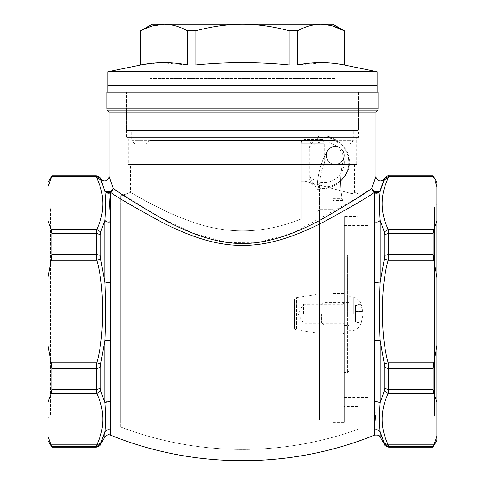 <?xml version="1.0" encoding="UTF-8"?>
<svg xmlns="http://www.w3.org/2000/svg" width="485" height="485" viewBox="0 0 485 485"><rect width="100%" height="100%" fill="white"/><g stroke="black" fill="none" stroke-linecap="round" stroke-linejoin="round"><path stroke-width="0.36" stroke-dasharray="2.42 1.82" d="M358.409 98.885L126.591 98.885L358.409 98.885L358.409 137.334L126.591 137.334L126.591 98.885M123.766 92.101L361.234 92.101L123.766 92.101L123.766 98.885L361.234 98.885L361.234 92.101M318.463 188.022A1.358 0.764 100.3 0 1 319.476 186.689A24.88 24.88 0 0 0 348.8 162.208A24.88 24.88 0 0 0 319.476 137.734C328.115 136.358 335.705 138.91 342.252 145.391C347.072 151.575 349.255 157.176 348.8 162.208C349.255 167.24 347.072 172.848 342.252 179.032C335.705 185.512 328.115 188.065 319.476 186.689A24.88 24.88 0 0 0 348.8 162.208A24.88 24.88 0 0 0 319.476 137.734C315.056 137.97 309.763 144.651 309.957 147.398L309.278 147.398L309.278 177.019C309.654 182.154 312.716 185.822 318.463 188.022C337.166 192.26 351.649 171.09 349.073 162.208C351.649 153.333 337.166 132.162 318.463 136.4C312.716 138.601 309.654 142.269 309.278 147.398M319.476 186.689C315.056 186.452 309.763 179.771 309.957 177.019L309.278 177.019M319.476 137.734A1.358 0.764 -100.3 0 1 318.463 136.4M47.997 220.681L51.258 229.417L51.913 233.358L51.913 254.455L51.258 260.154L47.997 277.632L47.997 186.828L51.258 178.092L96.806 178.092C104.893 195.182 104.893 212.291 96.806 229.417L96.357 233.358L51.913 233.358M104.402 189.587L104.827 191.078C105.603 196.686 105.603 211.224 104.827 220.457L100.722 231.982L100.274 234.661L96.357 233.358L96.357 254.455L96.806 260.154C104.53 286.665 104.663 335.79 96.806 362.804L96.357 368.509L51.913 368.509L51.258 362.804L47.997 345.332L47.997 436.13L51.416 445.23M100.274 234.661L100.274 255.401L100.722 259.263L96.806 260.154L51.258 260.154M51.258 362.804L96.806 362.804L100.722 363.695L100.274 367.557L96.357 368.509L96.357 389.607L96.806 393.541C104.893 410.674 104.893 427.782 96.806 444.866L96.357 446.63L51.913 446.63L51.913 447.182M51.258 444.866L96.806 444.866L100.722 443.199L100.274 444.381L96.357 446.63L96.357 447.182M51.731 446.012L51.913 446.618M51.913 368.509L51.913 389.607L51.258 393.541L47.997 402.283M100.274 367.557L100.274 388.303L100.722 390.983L104.827 402.501C105.603 411.741 105.603 426.279 104.827 431.886L104.317 433.669M107.312 429.934L110.434 430.031L110.434 401.101A4.523 3.28 180 0 0 104.827 402.501L104.827 340.864L110.434 340.409L110.434 282.555A4.523 1.061 180 0 1 104.827 282.1L100.722 259.263M104.827 437.033L104.827 431.886L107.221 429.971M47.997 182.566L47.997 186.828M51.913 175.782L51.258 178.092M47.997 436.13L47.997 440.392M51.913 176.328L96.357 176.328L96.806 178.092L100.722 179.765L100.274 178.583L96.357 176.328L96.357 175.782M101.401 181.299L102.329 183.56M103.038 185.434L104.33 189.326M100.722 363.695L104.827 340.864L104.827 220.457L110.434 221.857L109.586 207.107M109.883 198.692L110.368 194.327M110.404 193.854L110.434 192.933A4.523 4.341 180 0 1 104.827 191.078L104.827 190.393A4.523 4.365 -0 0 0 110.434 192.26C117.037 197.195 134.503 207.362 162.833 222.748C194.855 238.832 218.456 245.325 242.5 245.519C266.538 245.325 290.145 238.838 322.167 222.748C350.497 207.362 367.963 197.195 374.565 192.26A4.523 4.365 0 0 0 380.173 190.393L380.173 191.078A4.523 4.341 180 0 1 374.565 192.933L374.565 221.857L380.173 220.457C379.397 211.205 379.397 196.698 380.173 191.078L380.555 189.732M100.619 178.65L104.827 190.393A4.523 3.583 -19.1 0 0 109.495 191.727A4.523 3.583 -19.1 0 0 113.126 188.216C113.338 189.496 112.441 190.841 110.434 192.26L110.434 192.933M357.845 197.644L293.601 232.624L258.905 242.324L227.732 242.548L193.303 233.376L156.14 215.388L113.126 188.216L109.064 176.388M375.936 176.388L371.874 188.216L368.145 190.763M106.803 92.101L378.197 92.101M361.234 98.885L123.766 98.885M358.409 137.334L126.591 137.334M128.289 137.334L356.711 137.334L128.289 137.334L128.289 164.476L356.711 164.476L356.711 137.334M356.711 164.476L128.289 164.476M120.371 415.857L120.371 207.107L50.598 207.107L50.598 415.857L50.598 207.107L47.997 204.506L47.997 418.458L50.598 415.857L120.371 415.857L120.371 207.107M47.997 418.458L47.997 204.506M120.371 196.104L130.544 192.387A341.513 341.513 0 0 0 120.371 196.104L120.371 426.855A341.513 341.513 0 0 0 357.845 429.37C281.755 456.937 195.855 456.027 120.371 426.855L120.371 196.104A341.513 341.513 0 0 1 130.55 192.393L145.839 201.093L165.755 211.199L178.341 216.74L192.005 221.881C228.302 234.758 264.731 233.758 301.3 218.868L301.3 143.214L304.919 143.214L304.919 139.595A3.619 3.619 0 0 0 301.3 143.214A3.619 3.619 0 0 1 304.919 139.595L304.919 143.214L301.3 143.214C301.252 141.274 302.452 140.068 304.919 139.595L323.149 139.595L304.919 139.595C302.452 140.068 301.252 141.274 301.3 143.214L301.3 218.868L301.3 143.214L301.3 181.238L304.919 181.22L352.146 193.751L354.45 192.393L352.146 193.751L352.146 164.476L354.45 164.476L324.241 164.476L352.146 164.476L352.146 193.751L304.919 181.22L301.3 181.238L301.3 218.868C264.713 233.758 228.271 234.758 191.987 221.875L178.328 216.734L165.731 211.193L145.833 201.093L130.55 192.393L130.55 164.476L301.3 164.476L130.55 164.476M357.845 429.37L357.845 193.588L357.845 429.37A341.513 341.513 0 0 1 120.371 426.855M324.241 164.476L301.3 164.476L324.241 164.476L324.241 143.214L323.149 139.595L324.241 143.214L304.919 143.214L324.241 143.214L324.241 164.476M354.45 164.476L354.45 192.393A341.513 341.513 0 0 1 357.845 193.588A341.513 341.513 0 0 0 354.45 192.393L357.845 193.588M357.845 216.492L357.845 406.472L357.845 216.492L344.277 216.492L344.277 406.472L344.277 216.492M357.845 406.472L344.277 406.472M344.277 225.537L344.277 397.421L344.277 225.537L369.152 225.537L369.152 397.421L369.152 225.537M344.277 397.421L369.152 397.421M369.152 207.107L369.152 415.857L369.152 207.107L434.402 207.107L437.003 204.506L437.003 418.458L437.003 204.506M369.152 415.857L434.402 415.857L434.402 207.107L434.402 415.857L437.003 418.458M433.087 447.182L433.087 446.63L388.643 446.63L388.194 444.866C380.107 427.782 380.107 410.674 388.194 393.541L433.742 393.541L433.087 389.607L433.087 368.509L388.643 368.509L388.194 362.804C380.337 335.79 380.47 286.665 388.194 260.154L433.742 260.154L433.087 254.455L433.087 233.358L388.643 233.358L388.194 229.417C380.107 212.291 380.107 195.182 388.194 178.092L388.643 175.782M384.726 255.401L384.278 259.263L388.194 260.154L388.643 254.455L384.726 255.401L384.726 234.661L384.278 231.982L380.173 220.457L380.173 340.864L384.278 363.695L388.194 362.804L433.742 362.804L433.087 368.509M375.469 418.191L374.565 430.031L377.682 429.934M377.785 429.971L380.173 431.886C379.397 426.26 379.397 411.753 380.173 402.501L384.278 390.983L384.726 388.303L384.726 367.557L384.278 363.695M384.278 390.983L388.194 393.541L388.643 389.607L384.726 388.303M433.742 393.541L437.003 402.283L437.003 345.332L433.742 362.804M437.003 440.392L437.003 402.283M437.003 436.13L433.742 444.866L388.194 444.866L384.278 443.199L384.726 444.381L388.643 446.63L388.643 447.182M380.604 433.414L380.173 431.886L380.173 437.033M384.278 259.263L380.173 282.1A4.523 1.061 180 0 1 374.565 282.555L374.565 340.409L380.173 340.864L380.173 402.501A4.523 3.28 180 0 0 374.565 401.101L375.414 415.857M433.742 260.154L437.003 277.632L437.003 345.332M435.245 181.723L436.421 185.003M437.003 182.566L437.003 220.681L433.742 229.417L433.087 233.358M437.003 277.632L437.003 220.681M433.087 175.782L433.742 178.092L388.194 178.092L384.278 179.765L384.726 178.043M433.087 446.63L433.269 446.012M433.584 445.23L433.742 444.866M380.616 189.514L381.962 185.434M384.126 179.335L383.417 181.287M380.21 190.29L380.173 190.393C380.185 192.206 373.159 193.078 371.874 188.216A4.523 4.329 -123.7 0 0 374.565 192.26L374.565 192.933M47.997 277.632L47.997 345.332M360.106 85.318L124.894 85.318L124.894 92.101L360.106 92.101L124.894 92.101L360.106 92.101L124.894 92.101L124.894 85.318L360.106 85.318L124.894 85.318L360.106 85.318L360.106 92.101L360.106 85.318M377.069 85.318L107.931 85.318L377.069 85.318M377.069 92.101L107.931 92.101L377.069 92.101M323.919 37.818L161.081 37.818L323.919 37.818L323.919 78.528L161.081 78.528L323.919 78.528M161.081 37.818L161.081 78.528M149.774 78.528L335.226 78.528L335.226 140.498L149.774 140.498L335.226 140.498L338.845 144.118L146.155 144.118L149.774 140.498L149.774 78.528L335.226 78.528M146.155 144.118L338.845 144.118M349.928 144.118L135.072 144.118L349.928 144.118L353.322 140.723L353.322 130.55L131.677 130.55L353.322 130.55M135.072 144.118L131.677 140.723L353.322 140.723L131.677 140.723L131.677 130.55M126.591 130.55L358.409 130.55L126.591 130.55L126.591 92.101L358.409 92.101L358.409 130.55M358.409 92.101L126.591 92.101M107.931 71.744L377.069 71.744M152.035 24.25L164.154 24.25C171.696 24.28 179.468 26.457 187.465 30.779L187.465 64.96L160.59 62.68M159.62 62.717L140.868 64.954M140.723 64.96L140.723 30.779M140.911 30.743L152.648 25.911M344.277 30.779L344.156 64.96L338.754 64.032M338.645 64.02L332.492 63.232M331.449 63.129L325.38 62.717M324.416 62.68L297.535 64.96L297.535 30.779C305.532 26.457 313.304 24.28 320.846 24.25L332.364 25.917M187.465 64.96L195.873 64.96L195.873 30.779C211.872 26.457 227.416 24.28 242.5 24.25C257.583 24.28 273.122 26.457 289.127 30.779L297.535 30.779M297.535 64.96L289.127 64.96C258.038 61.868 226.956 61.868 195.873 64.96M187.465 30.779L195.873 30.779M164.154 24.25L332.965 24.25M289.127 64.96L289.127 30.779M294.516 299.857L294.516 327.624L294.516 299.857A2.261 2.261 -0 0 1 296.444 297.62L315.208 294.807L315.208 332.68L315.208 294.807A2.261 2.261 0 0 0 317.135 292.57L317.135 334.917L317.135 292.57M294.516 327.624A2.261 2.261 180 0 0 296.444 329.861L296.444 297.62L296.444 329.861L315.208 332.68A2.261 2.261 0 0 1 317.135 334.917M335.226 146.603A8.821 8.821 0 0 0 326.405 155.424A8.821 8.821 0 0 0 335.226 164.245A8.821 8.821 0 0 0 344.047 155.424A8.821 8.821 0 0 0 335.226 146.603A8.821 8.821 0 0 0 326.405 155.424A8.821 8.821 0 0 0 335.226 164.245A8.821 8.821 0 0 0 344.047 155.424A8.821 8.821 0 0 0 335.226 146.603M344.277 334.098L332.965 334.098L342.919 334.098L342.919 293.389L342.919 334.098L344.726 332.286L344.726 295.195L342.919 293.389L332.965 293.389L332.965 334.098L332.965 293.389L332.965 334.098L332.965 293.389L344.277 293.389L344.277 334.098L344.277 293.389M303.568 313.74L303.568 304.24L303.568 313.74M344.726 325.053L342.919 323.24L303.568 323.24L297.857 313.74L303.568 304.24L342.919 304.24L342.919 323.24L342.919 304.24L344.726 302.434L344.726 325.053L344.726 302.434M344.726 295.195L344.726 332.286M342.525 200.414A90.465 90.465 0 0 1 343.944 157.849A9.045 9.045 0 0 0 335.226 146.379A9.045 9.045 0 0 1 343.944 157.849A90.465 90.465 0 0 0 342.525 200.414C341.992 197.728 341.992 197.728 342.525 200.414C341.992 197.728 341.992 197.728 342.525 200.414L332.965 200.414L332.965 198.395L332.965 200.414L342.525 200.414M317.135 189.277L319.397 189.277A74.635 74.635 0 0 1 326.447 157.607A74.635 74.635 0 0 0 319.397 189.277L319.397 209.641L332.965 209.641L332.965 200.414L332.965 420.04L332.965 209.641L319.397 209.641L317.135 211.496L317.135 189.277L317.135 211.496L319.397 209.641L319.397 420.04L319.397 189.277L317.135 189.277A76.897 76.897 0 0 1 327.387 150.914C326.132 153.66 325.817 155.891 326.447 157.607A9.045 9.045 0 0 1 335.226 146.379A9.045 9.045 0 0 0 326.447 157.607A9.045 9.045 0 0 0 343.944 157.849A9.045 9.045 0 0 1 326.447 157.607C325.817 155.891 326.132 153.66 327.387 150.914A76.897 76.897 0 0 0 317.135 189.277A76.897 76.897 0 0 1 327.387 150.914M317.135 211.496L317.135 417.779L317.135 211.496M344.277 313.74L344.277 422.302L344.277 313.74M332.965 313.74L332.965 422.302L332.965 313.74M348.8 256.298L348.8 371.189L348.8 256.298L347.442 254.94L347.442 313.74L347.442 254.94L344.277 254.94M361.125 311.479L355.584 311.479L361.125 311.479L361.125 316.002L362.368 316.002L355.584 316.002L361.125 316.002L355.584 316.002L355.584 321.791L355.584 311.479L355.584 316.002L362.368 316.002L361.125 316.002L361.125 311.479L355.584 311.479L355.584 305.695L355.584 311.479L362.368 311.479L361.125 304.162L355.584 305.695L361.125 303.895L362.368 309.824L362.368 311.479L361.125 311.479M323.919 313.74L323.919 325.053L323.919 313.74M321.658 313.74L321.658 322.792L321.658 313.74M353.322 313.74L353.322 296.778L353.322 313.74M361.125 323.325L355.584 321.791L361.125 323.325L362.368 317.657L361.125 323.325M362.368 317.657L362.368 316.002L362.368 317.657M355.584 321.791L355.584 322.101L355.584 321.791M355.584 305.695L355.584 305.38L355.584 305.695M362.368 309.824L362.368 311.479L362.368 309.824M309.957 147.398A20.358 20.358 0 0 1 338.451 147.961A20.358 20.358 0 0 1 338.451 176.461A20.358 20.358 0 0 1 309.957 177.019L309.957 147.398M100.722 231.982L96.806 229.417L51.258 229.417M100.274 255.401L96.357 254.455L51.913 254.455M100.274 178.043L100.274 178.583M100.274 388.303L96.357 389.607L51.913 389.607M51.258 393.541L96.806 393.541L100.722 390.983M110.434 340.409L110.434 401.101M110.434 430.031L110.434 435.1M100.274 444.381L100.274 444.921M110.434 221.857L110.434 282.555M375.936 112.805L109.064 112.805M107.931 110.847L377.069 110.847M106.803 108.889L378.197 108.889M304.919 181.22L304.919 143.214L304.919 181.22M384.726 234.661L388.643 233.358L388.643 254.455L433.087 254.455M433.087 389.607L388.643 389.607L388.643 368.509L384.726 367.557M374.565 340.409L374.565 401.101M433.742 229.417L388.194 229.417L384.278 231.982M433.087 176.328L388.643 176.328L384.726 178.583M384.726 444.921L384.726 444.381M374.565 221.857L374.565 282.555M347.442 313.74L347.442 372.547L347.442 313.74M332.965 198.395L342.131 198.395M332.965 420.04L319.397 420.04L317.135 417.779M332.965 205.185L344.277 205.185M332.965 422.302L344.277 422.302M344.277 325.502L348.8 325.502M344.277 301.979L348.8 301.979M348.8 371.189L348.8 313.74L348.8 371.189L347.442 372.547L344.277 372.547M321.658 322.792L323.919 325.053L348.8 325.053M321.658 304.695L323.919 302.434L348.8 302.434M348.8 296.778L353.322 296.778C356.881 298.099 359.482 300.47 361.125 303.895L355.584 305.38M348.8 330.703L353.322 330.703C356.881 329.382 359.482 327.011 361.125 323.586L355.584 322.101"/><path stroke-width="0.73" d="M433.087 176.328L433.087 175.782L388.643 175.782L388.643 176.328L384.726 178.583L384.278 179.765L388.194 178.092L433.742 178.092L433.087 176.328L388.643 176.328L388.194 178.092C380.107 195.182 380.107 212.291 388.194 229.417L433.742 229.417L433.087 233.358L433.087 254.455L433.742 260.154L388.194 260.154C380.337 287.175 380.47 336.293 388.194 362.804L388.643 368.509L433.087 368.509L433.742 362.804L437.003 345.332L437.003 186.828L435.245 181.723M433.742 362.804L388.194 362.804L384.278 363.695L380.173 340.864A4.523 1.061 0 0 0 374.565 340.409L374.565 282.555L380.173 282.1L380.173 220.457L384.278 231.982L388.194 229.417L388.643 233.358L433.087 233.358M384.278 231.982L384.726 234.661L388.643 233.358L388.643 254.455L388.194 260.154L384.278 259.263L384.726 255.401L388.643 254.455L433.087 254.455M48.003 186.816L51.252 178.104M109.064 112.805L375.936 112.805A2.261 2.261 0 0 1 377.069 110.847L107.931 110.847A2.261 2.261 0 0 1 109.064 112.805L109.064 176.388A4.523 4.523 -22.3 0 1 100.619 178.65L104.827 191.078L100.274 178.043C100.807 177.728 99.504 176.97 96.357 175.782L51.913 175.782L51.258 178.092L96.806 178.092L96.357 176.328L100.274 178.583M51.913 175.782L47.997 182.566L47.997 220.681L51.258 229.417L96.806 229.417C104.893 212.291 104.893 195.182 96.806 178.092L100.722 179.765L101.401 181.299M48.118 436.518L47.997 440.392L51.913 447.182L47.997 436.13L47.997 402.283L51.258 393.541L51.913 389.607L51.913 368.509L51.258 362.804L47.997 345.332L47.997 277.632L51.258 260.154L51.913 254.455L51.913 233.358L51.258 229.417M51.913 368.509L96.357 368.509L96.806 362.804C104.53 336.293 104.663 287.175 96.806 260.154L96.357 254.455L100.274 255.401L100.274 234.661L100.722 231.982L104.827 220.457A4.523 3.28 -0 0 0 110.434 221.857L110.434 192.26A4.523 4.365 0 0 1 104.827 190.393C104.808 192.218 111.847 193.06 113.126 188.216C119.698 193.473 136.806 204.058 164.457 219.96C193.909 235.831 219.923 243.682 242.5 243.518C265.071 243.688 291.085 235.837 320.543 219.96C348.182 204.064 365.296 193.479 371.874 188.216L375.936 176.388L375.936 112.805M51.258 260.154L96.806 260.154L100.722 259.263L100.274 255.401M100.722 259.263L104.827 282.1L110.434 282.555L110.434 340.409A4.523 1.061 -0 0 0 104.827 340.864L100.722 363.695L96.806 362.804L51.258 362.804M104.317 433.669L100.722 443.199L104.827 431.886C105.603 426.273 105.603 411.735 104.827 402.501L104.827 340.864C105.603 326.011 105.603 296.947 104.827 282.1L104.827 220.457C105.639 208.786 105.639 198.995 104.827 191.078C106.215 193.024 108.088 193.642 110.434 192.933M51.913 446.63L96.357 446.63L96.806 444.866C104.893 427.782 104.893 410.674 96.806 393.541L96.357 389.607L96.357 368.509L100.274 367.557L100.722 363.695M384.278 363.695L384.726 367.557L384.726 388.303L388.643 389.607L388.194 393.541C380.107 410.674 380.107 427.782 388.194 444.866L384.278 443.199L380.173 431.886L380.173 437.033C378.573 436.33 381.325 434.863 374.565 435.1L374.565 401.101L380.173 402.501C379.397 411.753 379.397 426.26 380.173 431.886A4.523 4.341 0 0 0 374.565 430.031L374.565 435.1C290.903 469.237 194.097 469.237 110.434 435.1L110.434 401.101L104.827 402.501L100.722 390.983L100.274 388.303L100.274 367.557M51.416 445.23L51.731 446.012M110.434 430.031A4.523 4.341 -0 0 0 104.827 431.886L104.827 437.033L100.274 444.921L100.722 443.199L96.806 444.866L51.258 444.866M100.274 234.661L96.357 233.358L96.806 229.417L100.722 231.982M47.997 402.283L47.997 345.332M47.997 277.632L47.997 220.681M102.329 183.56L103.038 185.434M109.586 207.107L109.883 198.692M110.368 194.327L110.404 193.854M109.064 176.388L113.126 188.216A4.523 4.329 123.7 0 1 110.434 192.26C117.037 197.195 134.503 207.362 162.833 222.748C194.861 238.838 218.456 245.325 242.5 245.519C266.538 245.325 290.145 238.832 322.167 222.748C350.497 207.362 367.963 197.195 374.565 192.26A4.523 4.329 56.3 0 1 371.874 188.216C373.159 193.078 380.185 192.206 380.173 190.393A4.523 4.365 0 0 1 374.565 192.26L374.565 192.933C376.912 193.642 378.785 193.024 380.173 191.078L384.126 179.335M368.145 190.763L357.845 197.644M377.069 110.847A2.261 2.261 0 0 0 378.197 108.889L378.197 92.101L106.803 92.101L106.803 108.889A2.261 2.261 0 0 0 107.931 110.847M380.604 433.414L384.726 444.381L388.643 446.63L433.087 446.63L437.003 436.13L437.003 402.283L433.742 393.541L388.194 393.541L384.278 390.983L380.173 402.501L380.173 340.864C379.397 325.987 379.397 296.978 380.173 282.1L384.278 259.263M433.742 444.866L388.194 444.866L388.643 447.182C385.533 446.024 384.223 445.272 384.726 444.921L384.726 444.381M433.087 368.509L433.087 389.607L433.742 393.541M384.726 388.303L384.278 390.983M433.087 446.63L437.003 440.392L436.882 436.518M375.414 415.857L375.469 418.191M436.421 185.003L437.003 186.828L437.003 182.566L433.087 175.782M437.003 402.283L437.003 345.332M437.003 277.632L433.742 260.154M381.962 185.434L384.278 179.765L380.173 191.078C379.361 198.995 379.361 208.786 380.173 220.457A4.523 3.28 0 0 1 374.565 221.857L374.565 192.933M433.742 229.417L437.003 220.681M433.269 446.012L433.584 445.23M383.417 181.287L380.21 190.29M140.868 64.954L107.931 71.744L377.069 71.744L377.069 85.318L107.931 85.318L377.069 85.318L377.069 92.101M107.931 92.101L107.931 71.744M160.59 62.68L159.62 62.717M332.364 25.917L344.156 30.779L344.156 64.96C328.618 61.868 313.074 61.868 297.535 64.96L289.127 64.96C258.044 61.868 226.962 61.868 195.873 64.96L187.465 64.96C171.926 61.868 156.382 61.868 140.844 64.96L140.911 30.743M152.648 25.911L164.154 24.25L242.5 24.25C227.416 24.28 211.878 26.457 195.873 30.779L195.873 64.96M332.492 63.232L331.449 63.129M325.38 62.717L324.416 62.68M344.156 64.96L377.069 71.744M289.127 64.96L289.127 30.779C273.128 26.457 257.583 24.28 242.5 24.25L332.965 24.25L344.156 30.779C336.16 26.457 328.387 24.28 320.846 24.25C313.304 24.28 305.532 26.457 297.535 30.779L297.535 64.96M164.154 24.25L152.035 24.25L140.844 30.779C148.84 26.457 156.613 24.28 164.154 24.25C171.696 24.28 179.468 26.457 187.465 30.779L195.873 30.779M289.127 30.779L297.535 30.779M187.465 64.96L187.465 30.779M384.726 234.661L384.726 255.401M51.913 176.328L96.357 176.328L96.357 175.782M51.913 254.455L96.357 254.455L96.357 233.358L51.913 233.358M51.913 389.607L96.357 389.607L100.274 388.303M51.258 393.541L96.806 393.541L100.722 390.983M110.434 401.101L110.434 340.409M110.434 282.555L110.434 221.857M100.274 444.921C100.741 445.303 99.437 446.061 96.357 447.182L96.357 446.63L100.274 444.381M388.643 175.782C388.546 175.182 387.242 175.934 384.726 178.043L384.381 178.65A4.523 4.523 22.3 0 1 375.936 176.388M378.197 108.889L106.803 108.889M374.565 401.101L374.565 340.409M384.726 367.557L388.643 368.509L388.643 389.607L433.087 389.607M374.565 282.555L374.565 221.857M384.726 178.043L384.726 178.583M110.434 435.1C109.125 435.366 109.434 432.947 104.827 437.033M96.357 447.182L51.913 447.182M100.619 178.65L100.274 178.043M433.087 447.182L388.643 447.182M380.173 437.033L384.726 444.921M140.723 64.96L140.723 30.779M344.277 64.96L344.277 30.779"/></g></svg>
